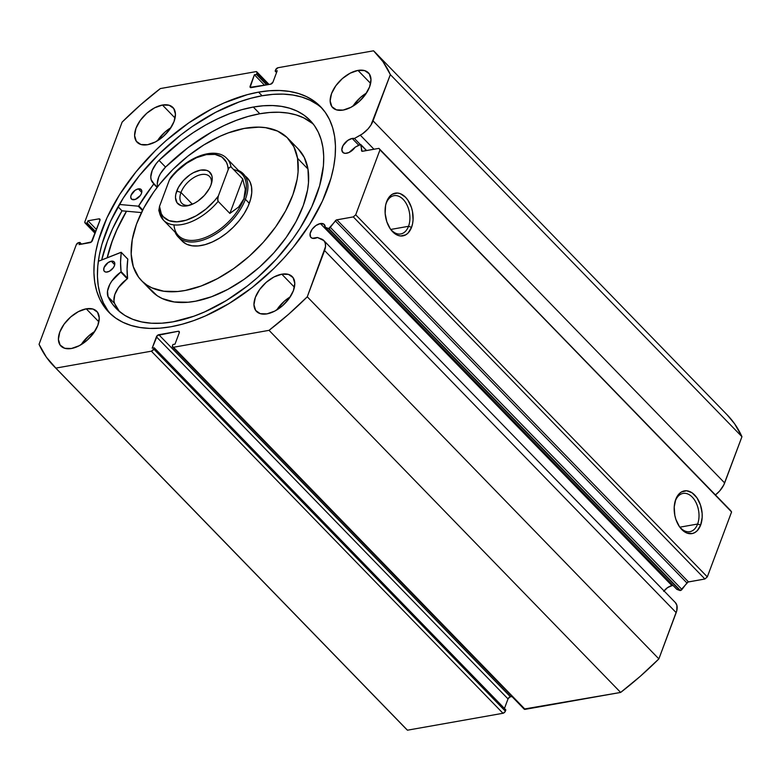 <?xml version="1.0" encoding="UTF-8"?>
<svg xmlns="http://www.w3.org/2000/svg" width="781" height="781" viewBox="0 0 781 781"><rect width="100%" height="100%" fill="white"/><g stroke="black" fill="none" stroke-linecap="round" stroke-linejoin="round"><path stroke-width="1.17" d="M524.1 709.041L620.641 692.435L640.235 676.336L658.871 658.891L307.265 296.8L324.564 250.535A17.934 10.153 135.8 0 0 323.744 240.47A17.934 10.153 135.8 0 0 321.499 239.015L317.428 237.483L312.332 238.273L310.623 237.082L310.096 233.636L312.097 229.292L315.954 225.514L320.366 223.571L323.93 224.186L325.208 227.251L328.254 228.403L679.86 590.495A1.816 1.025 -44.2 0 0 680.397 590.524L328.791 228.433A1.816 1.025 135.8 0 1 328.254 228.403A1.816 1.025 -44.2 0 0 328.791 228.433L336.465 219.939L353.295 216.903L355.706 214.795L379.976 149.864L378.922 148.37L362.13 151.289L360.607 144.505L355.14 147.209A9.304 5.272 135.8 0 1 346.647 153.252A9.304 5.272 135.8 0 1 342.742 152.334A9.304 5.272 135.8 0 1 343.689 144.514A9.304 5.272 135.8 0 1 352.182 138.462L358.723 145.198L352.182 138.462L354.437 138.481L362.384 133.902L368.046 128.904L371.014 124.95L390.344 74.605L383.032 61.748L373.552 50.804L278.026 67.722L275.625 69.831L275.156 71.1L277.226 70.729L272.979 82.093L270.577 84.202L250.164 87.326L254.391 74.771L256.461 74.41L256.939 73.141L256.9 71.959L255.875 71.647L160.359 88.565L140.765 104.664L122.129 122.109L84.904 221.667L84.934 222.849L85.959 223.161L87.169 222.946L87.98 220.779L98.884 218.856L99.909 219.168L99.939 220.349L91.406 241.915L79.076 244.59L79.887 242.422L78.676 242.637L76.274 244.746L39.05 344.304L46.352 357.161L55.842 368.105L151.368 351.186L153.769 349.078L154.238 347.809L152.168 348.18L157.401 335.449L178.195 331.271L179.22 331.583L179.259 332.774L175.003 344.138L172.933 344.499L172.328 346.432L173.509 347.262L269.035 330.343L288.628 314.245L307.265 296.8L325.511 246.65L325.286 243.262L323.91 240.646L317.428 237.483A9.304 5.272 135.8 0 1 314.831 238.351A9.304 5.272 135.8 0 1 310.926 237.444A9.304 5.272 135.8 0 1 311.873 229.624A9.304 5.272 135.8 0 1 320.366 223.571L671.972 585.662A9.304 5.272 -44.2 0 0 664.055 590.924M385.716 204.847A19.427 12.281 -100 0 1 386.204 203.333A19.427 12.281 -100 0 1 393.975 195.689A19.427 12.281 -100 0 1 407.106 205.227A19.427 12.281 -100 0 1 408.522 226.305L390.832 229.438L408.522 226.305A19.427 12.281 -100 0 1 400.751 233.949A19.427 12.281 -100 0 1 389.846 228.198A19.427 12.281 80 0 0 408.522 226.305L411.548 227.339A21.702 13.716 -100 0 1 390.256 228.813A21.702 13.716 -100 0 1 385.882 204.114A21.702 13.716 -100 0 1 386.634 201.683L386.204 203.333A19.427 12.281 80 0 0 385.716 204.837M675.311 501.051A19.427 12.281 80 0 0 674.813 502.564A19.427 12.281 -100 0 1 675.311 501.051A19.427 12.281 -100 0 1 683.072 493.407A19.427 12.281 -100 0 1 696.203 502.954A19.427 12.281 -100 0 1 697.618 524.031L700.655 525.066A21.702 13.716 -100 0 1 679.363 526.54A21.702 13.716 -100 0 1 674.979 501.841A21.702 13.716 -100 0 1 675.741 499.41L679.158 493.777L681.423 491.981L686.636 490.761L692.093 492.811L696.955 497.819L700.479 505.014L702.139 513.322L702.168 517.491L700.655 525.066L697.238 530.689L694.963 532.486L692.444 533.511L686.997 533.081L681.745 529.489L679.441 526.658L675.907 519.453L674.823 515.362L674.218 506.986L675.741 499.41A21.702 13.716 -100 0 1 694.641 494.988A21.702 13.716 -100 0 1 700.655 525.066L697.618 524.031A19.427 12.281 -100 0 1 689.848 531.676A19.427 12.281 -100 0 1 678.953 525.916A19.427 12.281 80 0 0 697.618 524.031L679.929 527.165L697.618 524.031A19.427 12.281 80 0 0 692.239 497.097A19.427 12.281 80 0 0 675.311 501.051M107.173 257.798A147.55 83.577 135.8 0 1 126.463 211.221L117.394 228.521L112.552 240.118L107.173 257.798M121.982 210.811A154.238 87.365 -44.2 0 0 101.715 259.966L107.446 241.026L112.503 228.901L121.982 210.811L118.038 206.75L121.982 210.811L141.429 212.578L121.982 210.811M322.26 108.52A147.55 83.577 -44.2 0 0 262.074 95.76L258.56 92.138A147.55 83.577 135.8 0 1 320.552 106.665A147.55 83.577 135.8 0 1 305.537 230.737A147.55 83.577 135.8 0 1 170.834 326.77L160.007 328.157L149.718 328.401L140.043 327.503L131.101 325.472L122.949 322.319L115.686 318.072L109.379 312.79L104.088 306.503L99.861 299.289L96.737 291.206L94.745 282.341L93.915 272.764L94.247 262.592L95.741 251.892L98.377 240.792L106.968 217.792L119.708 194.479L136.099 171.732L155.507 150.44L166.119 140.6L188.631 122.988L212.139 108.696L223.991 102.975L247.313 94.657L258.56 92.138L269.377 90.752L279.676 90.498L289.351 91.406L298.293 93.437L306.445 96.59L313.708 100.837L320.015 106.118L325.306 112.405L329.533 119.62L332.657 127.703L334.649 136.568L335.479 146.135L335.147 156.317L333.653 167.017L331.017 178.117L322.416 201.107L309.686 224.43L293.295 247.177L283.923 258.052L273.887 268.469L252.204 287.496L229.077 303.516L205.403 315.934L193.639 320.63L182.08 324.252L170.834 326.77A147.55 83.577 135.8 0 1 108.842 312.244A147.55 83.577 135.8 0 1 123.857 188.162A147.55 83.577 135.8 0 1 258.56 92.138L262.074 95.76A147.55 83.577 -44.2 0 0 128.582 190.017A147.55 83.577 -44.2 0 0 110.648 314.011M170.902 127.694A24.953 14.136 -44.2 0 0 157.381 140.824L165.045 132.009L170.902 127.694M162.438 105.035L175.071 118.048L162.438 105.035L169.165 105.259L173.724 108.461L175.452 114.172L174.056 121.504L169.77 129.353L163.239 136.519L155.458 141.908L147.609 144.71A24.953 14.136 135.8 0 1 137.124 142.259A24.953 14.136 135.8 0 1 139.662 121.28A24.953 14.136 135.8 0 1 162.438 105.035A24.953 14.136 135.8 0 1 172.923 107.495A24.953 14.136 135.8 0 1 170.385 128.474A24.953 14.136 135.8 0 1 147.609 144.71L140.883 144.495L136.324 141.283L134.596 135.582L135.992 128.25L140.277 120.401L146.808 113.235L154.589 107.837L162.438 105.035M94.706 331.486A24.953 14.136 -44.2 0 0 81.185 344.616L88.849 335.801L94.706 331.486M86.242 308.827L98.875 321.831L86.242 308.827L92.968 309.051L97.537 312.254L99.255 317.965L97.859 325.296L93.574 333.145L87.042 340.311L79.262 345.7L71.413 348.502A24.953 14.136 135.8 0 1 60.928 346.051A24.953 14.136 135.8 0 1 63.466 325.062A24.953 14.136 135.8 0 1 86.242 308.827A24.953 14.136 135.8 0 1 96.727 311.287A24.953 14.136 135.8 0 1 94.189 332.267A24.953 14.136 135.8 0 1 71.413 348.502L64.696 348.287L60.127 345.075L58.409 339.374L59.795 332.042L64.081 324.193L70.612 317.027L78.393 311.629L86.242 308.827M366.445 93.066A24.953 14.136 -44.2 0 0 352.914 106.196L360.578 97.371L366.445 93.066M357.981 70.407L370.614 83.411L357.981 70.407L364.698 70.622L369.267 73.834L370.985 79.535L369.598 86.867L365.313 94.716L358.782 101.881L350.991 107.28L343.142 110.082A24.953 14.136 135.8 0 1 332.667 107.622A24.953 14.136 135.8 0 1 335.205 86.642A24.953 14.136 135.8 0 1 357.981 70.407A24.953 14.136 135.8 0 1 368.466 72.858A24.953 14.136 135.8 0 1 365.928 93.837A24.953 14.136 135.8 0 1 343.142 110.082L336.426 109.857L331.857 106.655L330.138 100.944L331.525 93.613L335.82 85.764L342.351 78.598L350.132 73.199L357.981 70.407M290.249 296.858A24.953 14.136 -44.2 0 0 276.728 309.989L284.382 301.163L290.249 296.858M281.785 274.19L294.417 287.203L281.785 274.19L288.501 274.414L293.07 277.616L294.788 283.327L293.402 290.659L289.116 298.508L282.585 305.674L274.805 311.072L266.956 313.874A24.953 14.136 135.8 0 1 256.471 311.414A24.953 14.136 135.8 0 1 259.009 290.434A24.953 14.136 135.8 0 1 281.785 274.19A24.953 14.136 135.8 0 1 292.27 276.65A24.953 14.136 135.8 0 1 289.731 297.629A24.953 14.136 135.8 0 1 266.956 313.874L260.229 313.65L255.66 310.447L253.942 304.736L255.338 297.405L259.624 289.556L266.155 282.39L273.936 276.991L281.785 274.19M663.704 591.383L667.56 587.605L671.972 585.662L320.366 223.571A9.304 5.272 135.8 0 1 324.271 224.479A9.304 5.272 135.8 0 1 325.208 227.251L676.815 589.343L679.86 590.495A1.816 1.025 -44.2 0 0 680.397 590.524L688.071 582.03L704.901 578.994L707.313 576.886L731.582 511.955L730.528 510.462L379.976 149.864L355.706 214.795L707.313 576.886L731.582 511.955L378.922 148.37L730.528 510.462L378.922 148.37L362.501 151.28A1.816 1.025 135.8 0 1 361.74 151.104A1.816 1.025 135.8 0 1 361.554 150.665L361.115 145.11L366.426 150.587L361.115 145.11A1.816 1.025 135.8 0 0 360.929 144.68L366.631 150.548M360.929 144.68A1.816 1.025 135.8 0 0 359.533 144.739L355.14 147.209L348.912 152.529L345.319 153.359L343.171 152.705L341.805 149.845L342.996 145.647L347.77 140.404L352.182 138.462A9.304 5.272 135.8 0 1 354.437 138.481L360.314 135.181A17.934 10.153 135.8 0 0 373.045 120.86L724.651 482.951L373.045 120.86L390.344 74.605L741.95 436.696L724.651 482.951A17.934 10.153 -44.2 0 1 715.445 494.929L719.652 490.995L723.762 484.991L741.95 436.696L734.648 423.839L727.306 415.014M407.448 730.196L55.842 368.105A224.557 127.186 135.8 0 1 53.596 365.889L405.202 727.98A224.557 127.186 -44.2 0 0 407.448 730.196L55.842 368.105L151.368 351.186L502.974 713.278L407.448 730.196L502.974 713.278L504.985 711.881L505.844 709.9L154.238 347.809L152.168 348.18L156.415 336.816L508.021 698.907L509.71 697.052L511.936 696.535L510.423 696.798L158.816 334.707L178.195 331.271L179.347 332.462L178.195 331.271A2.265 1.289 135.8 0 1 179.152 331.495A2.265 1.289 135.8 0 1 179.259 332.774L175.003 344.138L172.933 344.499L172.455 345.768A2.265 1.289 135.8 0 0 172.562 347.037A2.265 1.289 135.8 0 0 173.509 347.262L269.035 330.343L620.641 692.435L525.125 709.353L173.509 347.262L525.125 709.353A2.265 1.289 -44.2 0 1 524.168 709.128L172.562 347.037M504.448 708.465L508.021 698.907L504.448 708.465M323.744 240.47L675.35 602.561A17.934 10.153 -44.2 0 1 676.17 612.636L324.564 250.535L676.17 612.636L658.871 658.891L676.785 610.644L676.893 605.353L675.34 602.551M375.798 53.02A224.557 127.186 135.8 0 1 390.344 74.605L741.95 436.696A224.557 127.186 -44.2 0 0 727.404 415.111L375.798 53.02A224.557 127.186 135.8 0 0 373.552 50.804L278.026 67.722A2.265 1.289 135.8 0 0 275.625 69.831L275.156 71.1L276.552 72.535L275.156 71.1L277.226 70.729L272.979 82.093A2.265 1.289 135.8 0 1 270.577 84.202L251.199 87.628A2.265 1.289 135.8 0 1 250.242 87.413A2.265 1.289 135.8 0 1 250.135 86.135L251.531 87.57L250.135 86.135L254.391 74.771L264.574 85.266L254.391 74.771L256.461 74.41L266.653 84.895L256.461 74.41L256.939 73.141A2.265 1.289 135.8 0 0 256.832 71.872A2.265 1.289 135.8 0 0 255.875 71.647L160.359 88.565A224.557 127.186 135.8 0 0 122.129 122.109L84.904 221.667A2.265 1.289 135.8 0 0 85.002 222.936A2.265 1.289 135.8 0 0 85.959 223.161L95.292 232.777L85.959 223.161L87.169 222.946L95.682 231.713L87.169 222.946L87.98 220.779L96.493 229.555L87.98 220.779L98.884 218.856A2.265 1.289 135.8 0 1 99.831 219.07A2.265 1.289 135.8 0 1 99.939 220.349L92.383 240.548A2.265 1.289 135.8 0 1 89.981 242.657L79.076 244.59L79.887 242.422L81.566 244.15L79.887 242.422L78.676 242.637A2.265 1.289 135.8 0 0 76.274 244.746L39.05 344.304A224.557 127.186 135.8 0 0 53.596 365.889M411.548 227.339L408.131 232.972L405.866 234.769L400.653 235.989L397.9 235.364L392.648 231.772L390.334 228.931L386.81 221.736L385.15 213.438L385.619 205.296L386.634 201.683L390.051 196.06L392.316 194.264L397.539 193.044L400.282 193.668L405.544 197.261L407.848 200.102L411.382 207.297L412.466 211.387L413.071 219.764L412.573 223.727L411.548 227.339L408.522 226.305A19.427 12.281 80 0 0 403.142 199.37A19.427 12.281 80 0 0 386.204 203.333L386.634 201.683A21.702 13.716 -100 0 1 405.544 197.261A21.702 13.716 -100 0 1 411.548 227.339M353.295 216.903L336.875 219.812L688.481 581.904L704.901 578.994L353.295 216.903L355.706 214.795L707.313 576.886L704.901 578.994L353.295 216.903M154.238 347.809L505.844 709.9L505.375 711.169L153.769 349.078L154.238 347.809M256.939 73.141L268.098 84.641L256.939 73.141M98.884 218.856L100.027 220.037L98.884 218.856M151.368 351.186L502.974 713.278A2.265 1.289 -44.2 0 0 505.375 711.169L153.769 349.078A2.265 1.289 135.8 0 1 151.368 351.186M156.415 336.816A2.265 1.289 135.8 0 1 158.816 334.707L510.423 696.798A2.265 1.289 -44.2 0 0 508.021 698.907L156.415 336.816M317.223 104.449L309.959 100.212L301.817 97.059L292.865 95.018L283.191 94.12L272.901 94.374L262.074 95.76L250.828 98.279L239.269 101.901L215.663 112.318L192.146 126.61L180.704 135.035L159.021 154.062L139.614 175.354L123.222 198.101L110.492 221.413L101.891 244.414L99.255 255.514L97.762 266.204L97.43 276.386L98.26 285.963L100.251 294.827L103.375 302.911L107.602 310.125M307.265 296.8A224.557 127.186 135.8 0 1 269.035 330.343L620.641 692.435A224.557 127.186 -44.2 0 0 658.871 658.891L307.265 296.8M354.437 138.481L360.275 144.485L354.437 138.481M360.314 135.181L373.972 149.249L360.314 135.181M362.159 151.289L361.554 150.665L362.159 151.289M673.134 585.555A9.304 5.272 -44.2 0 0 671.972 585.662M676.815 589.343L679.86 590.495L328.254 228.403L325.208 227.251L676.815 589.343M335.313 220.867L330.353 227.378L681.959 589.47L686.919 582.958L335.313 220.867A1.816 1.025 135.8 0 1 336.875 219.812L688.481 581.904A1.816 1.025 -44.2 0 0 686.919 582.958L335.313 220.867M330.353 227.378A1.816 1.025 135.8 0 1 328.791 228.433L680.397 590.524A1.816 1.025 -44.2 0 0 681.959 589.47L330.353 227.378M182.52 241.427L186.757 244.277L192.067 245.8L198.257 245.917L205.071 244.638L212.247 242.003L219.529 238.127L226.617 233.138L233.255 227.242L239.171 220.662L244.15 213.652L248.007 206.487L250.574 199.428L251.755 192.751L251.521 186.727A45.366 25.695 135.8 0 1 226.265 233.421A45.366 25.695 135.8 0 1 182.149 241.056L178.244 237.034A45.366 25.695 135.8 0 1 175.081 232.142A45.366 25.695 -44.2 0 0 209.064 237.649A45.366 25.695 -44.2 0 0 245.4 199.301L243.887 198.784A44.234 25.051 135.8 0 1 204.505 237.834A44.234 25.051 135.8 0 1 173.987 224.879M148.976 287.847L157.157 295.696L162.253 298.547L174.212 301.954L188.114 302.227L195.641 301.183L211.466 296.76L227.808 289.39L244.053 279.364L259.575 267.063L273.76 252.966L286.09 237.6L296.067 221.57L303.321 205.491L307.568 189.968L308.505 182.608L307.978 169.038L297.561 158.309L307.978 169.038A102.067 57.814 -44.2 0 0 298.342 149.073L287.925 138.344A102.067 57.814 135.8 0 1 297.561 158.309A102.067 57.814 135.8 0 1 240.724 263.373A102.067 57.814 135.8 0 1 141.468 280.564A102.067 57.814 135.8 0 1 131.833 260.6A102.067 57.814 135.8 0 1 188.67 155.526A102.067 57.814 135.8 0 1 287.925 138.344M107.261 257.759A147.433 83.508 135.8 0 1 126.532 211.231L116.867 229.839L112.152 241.407L107.261 257.759M141.468 280.564L151.885 291.293A102.067 57.814 -44.2 0 0 251.14 274.102A102.067 57.814 -44.2 0 0 307.978 169.038L304.268 157.44L298.313 149.044M297.561 158.309L298.088 171.879L297.151 179.239L292.904 194.762L285.651 210.841L275.664 226.871L263.343 242.237L249.159 256.334L233.636 268.635L217.391 278.661L201.049 286.031L185.224 290.454L177.697 291.498L163.795 291.225L151.836 287.818L146.74 284.967L142.298 281.385L138.559 277.118L133.297 266.672L131.169 254.03L132.243 239.669L136.49 224.147L143.743 208.068L153.72 192.038L159.617 184.228L172.943 169.428L187.87 156.161L203.821 144.944L220.203 136.206L228.345 132.877L244.17 128.455L258.862 127.147L265.599 127.674L277.558 131.091L287.096 137.515L293.841 146.711L297.561 158.309M245.097 176.028A45.366 25.695 135.8 0 1 247.245 177.853A45.366 25.695 135.8 0 1 251.521 186.727L249.871 181.563L246.874 177.482M211.241 184.267A19.281 10.924 -44.2 0 0 199.916 174.885A19.281 10.924 -44.2 0 0 180.977 192.477L176.731 191.033A22.454 12.721 135.8 0 1 199.526 170.346A22.454 12.721 135.8 0 1 211.651 182.9A22.454 12.721 135.8 0 1 210.987 184.96L212.247 178.361L211.817 175.549L208.927 171.469L206.584 170.336L200.532 170.141L193.473 172.66L189.89 174.837L183.32 180.596L178.361 187.489L175.754 194.459L175.481 197.632L177.023 202.767L181.133 205.657L183.974 206.096L187.186 205.852L194.244 203.333L197.827 201.156L204.397 195.396L209.357 188.504L210.987 184.96A22.454 12.721 135.8 0 1 188.25 205.628A22.454 12.721 135.8 0 1 176.731 191.033L180.977 192.477A19.281 10.924 135.8 0 1 194.645 177.092A19.281 10.924 135.8 0 1 209.513 176.438A19.281 10.924 135.8 0 1 211.241 184.267M192.38 204.231L180.977 192.477L192.38 204.231M233.617 169.575A44.234 25.051 135.8 0 1 243.887 198.784L245.4 199.301A45.366 25.695 -44.2 0 0 238.547 170.522A45.366 25.695 135.8 0 1 243.34 173.831A45.366 25.695 135.8 0 1 245.4 199.301L249.305 203.324L245.4 199.301A45.366 25.695 135.8 0 1 213.223 235.511A45.366 25.695 135.8 0 1 178.244 237.034M158.855 210.714L163.434 220.154L178.41 235.569A44.234 25.051 -44.2 0 0 212.51 234.085A44.234 25.051 -44.2 0 0 243.887 198.784A44.234 25.051 -44.2 0 0 241.866 173.948L226.89 158.523A44.234 25.051 135.8 0 1 231.02 166.9L242.745 178.966L245.283 189.227L243.887 198.784L238.625 207.033L229.858 213.428L218.143 201.352A44.234 25.051 135.8 0 1 163.434 220.154A44.234 25.051 135.8 0 1 159.304 211.778M171.244 177.199L169.36 180.05L159.519 206.369L158.963 211.163M242.745 178.966L231.02 166.9L229.302 167.485L228.198 169.623L218.358 195.943L217.655 200.004L218.143 201.352L229.858 213.428L242.745 178.966L229.858 213.428L238.625 207.033L241.719 203.109L243.887 198.784L245.078 194.127L245.283 189.227L242.745 178.966M164.147 220.838A44.234 25.051 -44.2 0 0 218.143 201.352L217.694 198.54L218.358 195.943L214.599 200.639L205.862 209.123L196.109 215.829L186.161 220.183L176.867 221.833L169.008 220.623L163.239 216.669L161.306 213.76L159.519 206.369L169.36 180.05L173.118 175.354L177.316 170.932L186.659 163.258L196.617 157.664L206.33 154.628L215 154.413L221.892 157.02L226.422 162.233L227.661 165.699L228.198 169.623L218.358 195.943A41.959 23.772 135.8 0 1 181.387 221.365A41.959 23.772 135.8 0 1 159.519 206.369L158.816 210.421M170.473 177.902L169.36 180.05A41.959 23.772 135.8 0 1 206.33 154.628A41.959 23.772 135.8 0 1 228.198 169.623L229.302 167.485L231.02 166.9A44.234 25.051 -44.2 0 0 226.178 157.84M189.627 205.257A19.281 10.924 135.8 0 1 181.856 203.304A19.281 10.924 135.8 0 1 180.977 192.477A19.281 10.924 -44.2 0 0 189.627 205.257M127.762 259.019L121.065 252.283L98.308 261.323L121.25 252.322L120.547 262.377L121.084 271.729L111.849 281.004L109.77 284.43L107.514 291.128L108.061 296.712L114.563 303.418A135.064 76.499 -44.2 0 0 119.698 311.717M107.222 272.032A6.804 3.856 135.8 0 1 104.361 271.358A6.804 3.856 135.8 0 1 105.054 265.638A6.804 3.856 135.8 0 1 111.273 261.205L114.719 264.759L111.273 261.205L108.042 262.631L104.058 267.541L103.805 270.392L104.683 271.632L106.255 272.11L109.369 271.271L113.274 267.844L114.436 265.696L114.69 262.846L113.811 261.615L111.273 261.205A6.804 3.856 135.8 0 1 114.133 261.879A6.804 3.856 135.8 0 1 113.44 267.6A6.804 3.856 135.8 0 1 107.222 272.032M134.273 199.692A6.804 3.856 135.8 0 1 131.413 199.018A6.804 3.856 135.8 0 1 132.106 193.297A6.804 3.856 135.8 0 1 138.315 188.865L141.761 192.419L138.315 188.865L135.093 190.291L131.101 195.201L130.72 197.202L131.725 199.292L135.328 199.409L140.316 195.504L141.488 193.356L141.732 190.505L140.863 189.275L138.315 188.865A6.804 3.856 135.8 0 1 141.176 189.539A6.804 3.856 135.8 0 1 140.482 195.26A6.804 3.856 135.8 0 1 134.273 199.692M173.001 321.831A135.064 76.499 135.8 0 1 116.262 308.534A135.064 76.499 135.8 0 1 108.051 296.721L112.474 304.082L118.126 310.35L124.94 315.456L132.829 319.331L141.683 321.928L151.416 323.227L161.901 323.188L173.001 321.831L193.883 316.207L204.642 311.912L226.324 300.548L247.489 285.875L257.632 277.47L276.523 258.931L292.992 238.674L300.109 228.15L311.765 206.809L319.644 185.751L323.422 165.806L323.724 156.483L322.963 147.726L321.137 139.604L318.287 132.204L314.411 125.595L309.569 119.844L303.789 115.012L297.141 111.127L289.683 108.237L281.492 106.372L272.637 105.552L263.217 105.777L253.308 107.046A135.064 76.499 135.8 0 1 310.057 120.352A135.064 76.499 135.8 0 1 296.321 233.929A135.064 76.499 135.8 0 1 173.001 321.831M157.723 186.639A20.882 11.822 -44.2 0 1 165.543 167.075L159.031 160.378L156.239 163.571L152.217 170.395L150.782 176.867L151.133 179.64L153.877 183.642A20.882 11.822 135.8 0 1 152.9 182.803A20.882 11.822 135.8 0 1 159.031 160.378L159.031 160.369A135.064 76.499 135.8 0 1 253.308 107.046L241.71 109.711L229.77 113.655L217.626 118.819L205.432 125.145L193.327 132.565L181.456 140.98L159.031 160.369L165.543 167.075L187.967 147.677L211.934 131.852L224.137 125.526L236.282 120.362L248.221 116.418L259.819 113.753L269.728 112.484L279.149 112.259L288.004 113.079L296.194 114.944L303.653 117.833L313.132 123.876A135.064 76.499 -44.2 0 0 259.819 113.753L253.308 107.046L259.819 113.753A135.064 76.499 -44.2 0 0 165.543 167.075L160.447 173.655L158.728 177.102L157.293 183.574M142.454 210.528L138.227 206.174L119.356 204.466L138.227 206.174L142.454 210.528M153.877 183.642L138.745 205.842A119.766 67.84 135.8 0 1 153.818 184.082L157.098 187.46L153.877 183.642M121.26 252.322L127.811 259.194A119.766 67.84 -44.2 0 0 127.606 278.319L121.094 271.612A119.766 67.84 135.8 0 1 121.299 252.488L127.811 259.194L127.059 269.084L127.606 278.319L118.361 287.711L114.817 294.554L113.938 300.831L114.563 303.418L118.985 310.789M142.747 209.962L138.745 205.842L142.747 209.962M157.313 187.176L153.916 183.681L157.313 187.176M108.061 296.712L114.573 303.418L108.061 296.712A20.882 11.822 135.8 0 1 120.801 272.1L127.313 278.807A20.882 11.822 -44.2 0 0 114.573 303.418L108.061 296.712M120.801 272.1L127.313 278.807L127.606 278.319L121.094 271.612L120.801 272.1M85.022 222.956L95.087 233.324M269.064 84.465L256.842 71.881M226.89 158.523C215.497 145.979 186.542 156.971 170.512 177.843"/></g></svg>
